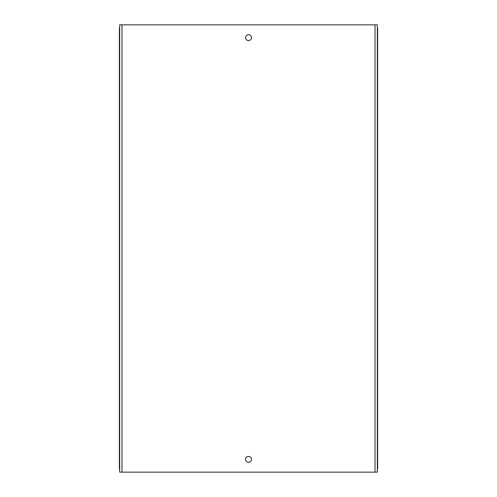 <?xml version="1.0" encoding="UTF-8"?>
<svg xmlns="http://www.w3.org/2000/svg" width="497" height="497" viewBox="0 0 497 497"><rect width="100%" height="100%" fill="white"/><g stroke="black" fill="none" stroke-linecap="round" stroke-linejoin="round"><path stroke-width="0.75" d="M248.5 34.691A2.939 2.939 0 0 0 245.561 37.629A2.939 2.939 0 0 0 248.5 40.568A2.939 2.939 0 0 0 251.439 37.629A2.939 2.939 0 0 0 248.5 34.691M248.5 456.432A2.939 2.939 0 0 0 245.561 459.371A2.939 2.939 0 0 0 248.5 462.309A2.939 2.939 0 0 0 251.439 459.371A2.939 2.939 0 0 0 248.5 456.432M121.976 24.85L119.678 24.85L119.678 472.15L121.976 472.15L121.976 24.85L377.322 24.85L377.322 472.15L375.024 472.15L375.024 24.85M121.976 472.15L375.024 472.15M119.678 27.248A4.262 3.013 -90 0 0 119.373 29.112L119.373 467.888A4.262 3.013 -90 0 0 119.678 469.752M377.322 469.752A4.262 3.013 90 0 0 377.627 467.888L377.627 29.112A4.262 3.013 90 0 0 377.322 27.248"/></g></svg>
